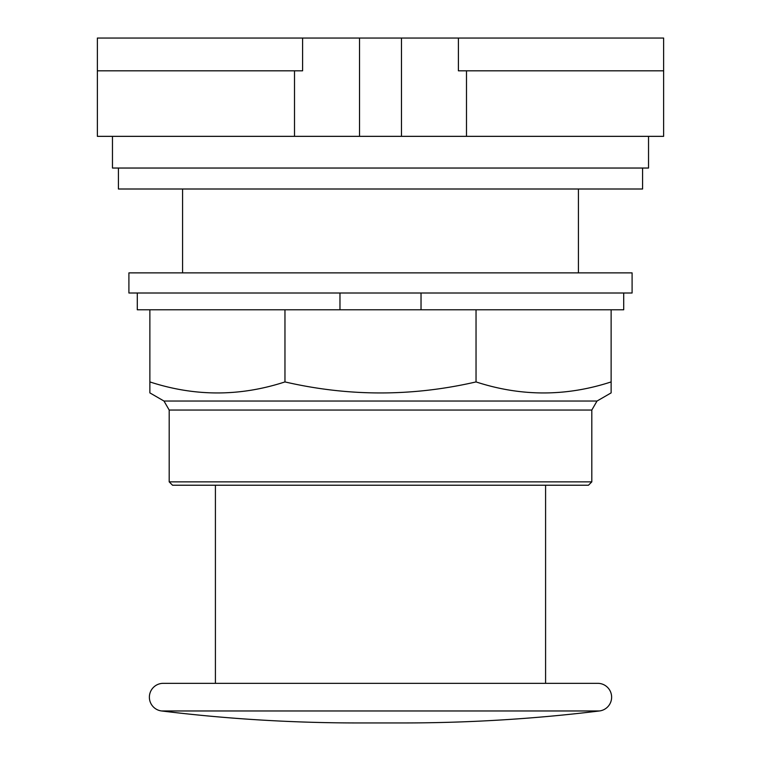 <?xml version="1.0" encoding="UTF-8"?>
<svg xmlns="http://www.w3.org/2000/svg" width="761" height="761" viewBox="0 0 761 761"><rect width="100%" height="100%" fill="white"/><g stroke="black" fill="none" stroke-linecap="round" stroke-linejoin="round"><path stroke-width="1.14" d="M458.398 70.811L663.63 70.811L663.63 38.05L458.398 38.05L458.398 70.811M458.398 38.05L302.602 38.05L302.602 70.811L97.37 70.811L97.37 136.343L663.63 136.343L663.63 70.811M302.602 38.05L97.37 38.05L97.37 70.811M401.466 38.05L401.466 136.343M359.534 38.05L359.534 136.343M578.427 272.876L578.427 189.004M182.573 189.004L182.573 272.876M112.466 136.343L112.466 168.038L648.534 168.038L648.534 136.343M118.421 168.038L118.421 189.004L642.579 189.004L642.579 168.038M128.904 272.876L632.096 272.876L632.096 293.004L128.904 293.004L128.904 272.876M137.294 293.004L137.294 309.775L149.869 309.775L149.869 381.917C194.902 396.624 239.934 396.624 284.966 381.917C348.652 396.624 412.348 396.624 476.034 381.917C521.066 396.624 566.098 396.624 611.131 381.917L611.131 392.885L597.014 401.037L163.986 401.037L169.189 410.046L169.189 481.865L591.811 481.865L591.811 410.046L597.014 401.037M149.869 309.775L339.967 309.775L339.967 293.004M421.033 293.004L421.033 309.775L339.967 309.775M421.033 309.775L476.034 309.775L476.034 381.917M476.034 309.775L623.706 309.775L623.706 293.004M163.986 401.037L149.869 392.885L149.869 381.917M284.966 309.775L284.966 381.917M611.131 309.775L611.131 381.917M169.189 481.865L172.538 485.223L588.462 485.223L591.811 481.865M597.756 683.33A13.869 13.869 0 0 1 611.625 697.2A13.869 13.869 0 0 1 599.44 710.964A1617.876 1617.876 0 0 1 402.845 722.95L358.155 722.95A1617.876 1617.876 0 0 1 161.56 710.964A13.869 13.869 0 0 1 149.375 697.2A13.869 13.869 0 0 1 163.244 683.33L597.756 683.33L163.244 683.33M215.411 485.223L215.411 683.33L545.589 683.33L545.589 485.223M466.493 136.343L466.493 70.811M294.507 136.343L294.507 70.811M169.189 410.046L591.811 410.046M599.44 710.964L161.56 710.964"/></g></svg>
